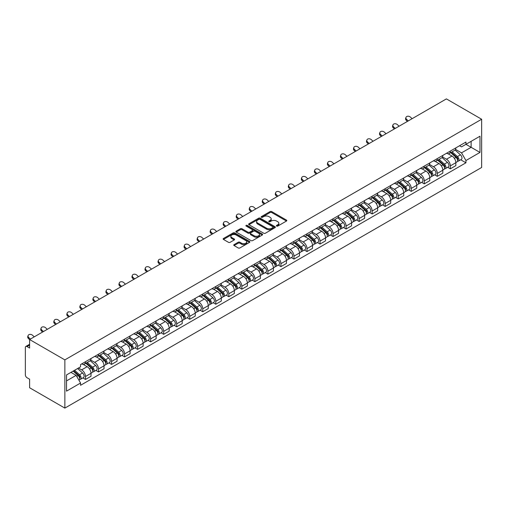 <?xml version="1.0" encoding="UTF-8"?>
<svg xmlns="http://www.w3.org/2000/svg" width="507" height="507" viewBox="0 0 507 507"><rect width="100%" height="100%" fill="white"/><g stroke="black" fill="none" stroke-linecap="round" stroke-linejoin="round"><path stroke-width="0.76" d="M276.619 226.078A0.811 0.469 0 0 0 277.766 226.078L286.474 221.046A1.16 0.672 0 0 0 286.816 220.57A1.16 0.672 0 0 0 286.474 220.101L271.72 211.577A1.16 0.672 0 0 0 270.079 211.577L261.371 216.609A0.811 0.469 0 0 0 261.13 216.939A0.811 0.469 0 0 0 261.371 217.269A0.811 0.469 0 0 0 262.518 217.269L263.646 216.622A3.707 2.142 0 0 1 268.894 216.622L270.123 217.332A3.707 2.142 0 0 1 271.207 218.847A3.707 2.142 0 0 1 270.123 220.361L268.995 221.008A0.811 0.469 0 0 0 268.754 221.344A0.811 0.469 0 0 0 268.995 221.673A0.811 0.469 0 0 0 270.142 221.673L271.27 221.02A3.707 2.142 0 0 1 276.518 221.02L277.747 221.73A3.707 2.142 0 0 1 278.831 223.245A3.707 2.142 0 0 1 277.747 224.759L276.619 225.412A0.811 0.469 0 0 0 276.378 225.742A0.811 0.469 0 0 0 276.619 226.078L276.619 225.412M234.088 244.615A1.16 0.672 0 0 0 233.746 245.09A1.16 0.672 0 0 0 234.088 245.565L238.227 247.955A1.16 0.672 0 0 0 239.868 247.955L249.545 242.371A1.16 0.672 0 0 0 249.881 241.896A1.16 0.672 0 0 0 249.545 241.421L234.785 232.903A1.16 0.672 0 0 0 233.144 232.903L223.473 238.486A1.16 0.672 0 0 0 223.131 238.962A1.16 0.672 0 0 0 223.473 239.437L228.473 242.321A1.16 0.672 0 0 0 230.115 242.321L234.253 239.931A1.16 0.672 0 0 0 234.589 239.456A1.16 0.672 0 0 0 234.253 238.987L231.775 237.555A3.099 1.794 0 0 1 230.862 236.287A3.099 1.794 0 0 1 232.776 234.633A3.099 1.794 0 0 1 236.161 235.02L245.876 240.629A3.099 1.794 0 0 1 246.782 241.896A3.099 1.794 0 0 1 244.868 243.55A3.099 1.794 0 0 1 241.49 243.164L239.868 242.226A1.16 0.672 0 0 0 238.227 242.226L234.088 244.615L234.088 245.565M64.858 359.881L29.609 339.532L446.401 98.897L481.65 119.246L64.858 359.881L64.858 408.103L481.65 167.468L481.65 119.246M263.729 233.233A1.16 0.672 0 0 0 265.364 233.233L275.041 227.649A1.16 0.672 0 0 0 275.377 227.174A1.16 0.672 0 0 0 275.041 226.705L260.281 218.181A1.16 0.672 0 0 0 258.646 218.181L248.969 223.764A1.16 0.672 0 0 0 248.626 224.24A1.16 0.672 0 0 0 248.969 224.715L263.729 233.233M246.465 226.249A0.811 0.469 0 0 1 247.289 226.363L247.289 225.4L262.29 234.063A1.16 0.672 0 0 1 262.632 234.538A1.16 0.672 0 0 1 262.29 235.007L252.619 240.597A1.16 0.672 0 0 1 250.978 240.597L236.218 232.073L240.362 229.703L240.362 228.739L236.218 231.129A1.16 0.672 0 0 0 235.882 231.604A1.16 0.672 0 0 0 236.218 232.073L236.218 231.129M240.362 229.703A1.16 0.672 0 0 1 241.997 229.703L241.997 228.739A1.16 0.672 0 0 0 240.362 228.739M241.997 228.739L247.986 232.193A1.16 0.672 0 0 0 249.621 232.193L252.372 230.609A1.16 0.672 0 0 0 252.708 230.134A1.16 0.672 0 0 0 252.372 229.658L246.142 226.065A0.811 0.469 0 0 1 245.901 225.729A0.811 0.469 0 0 1 246.402 225.298A0.811 0.469 0 0 1 247.289 225.4M29.609 339.532L29.609 348.068L27.023 346.573A2.364 1.363 -120 0 0 25.838 346.452A2.364 1.363 -120 0 0 25.35 347.536L25.35 374.831A2.364 1.363 -120 0 0 27.023 377.721L29.609 379.217L29.609 387.754L64.858 408.103M450.33 151.073A5.431 3.137 60 0 1 449.202 153.513L454.716 150.332A5.431 3.137 -120 0 0 455.837 147.892M442.503 156.923L446.483 159.223A5.431 3.137 60 0 1 450.33 165.878L455.844 162.696A5.431 3.137 -120 0 0 451.997 156.042L448.055 153.76M455.844 162.696L455.844 165.637L450.33 168.818L447.687 167.297M449.202 153.513A5.431 3.137 60 0 1 446.528 153.266M450.33 165.878L450.33 168.818M437.3 158.596A5.431 3.137 60 0 1 436.172 161.036L441.686 157.854A5.431 3.137 -120 0 0 442.807 155.415M434.657 174.82L437.3 176.341L442.807 173.16L442.807 170.219A5.431 3.137 -120 0 0 438.967 163.565L435.025 161.283M436.172 161.036A5.431 3.137 60 0 1 433.498 160.789M429.473 164.445L433.453 166.746A5.431 3.137 60 0 1 437.3 173.4L437.3 176.341M424.27 166.119A5.431 3.137 60 0 1 423.142 168.558L428.656 165.377A5.431 3.137 -120 0 0 429.778 162.937M421.628 182.343L424.27 183.864L429.778 180.682L429.778 177.742A5.431 3.137 -120 0 0 425.937 171.087L421.995 168.806M423.142 168.558A5.431 3.137 60 0 1 420.468 168.311M416.443 171.968L420.423 174.269A5.431 3.137 60 0 1 424.27 180.923L424.27 183.864M411.24 173.641A5.431 3.137 60 0 1 410.112 176.081L415.626 172.9A5.431 3.137 -120 0 0 416.748 170.46M408.598 189.865L411.24 191.386L416.748 188.205L416.748 185.264A5.431 3.137 -120 0 0 412.907 178.61L408.965 176.335M410.112 176.081A5.431 3.137 60 0 1 407.438 175.834M403.414 179.491L407.394 181.791A5.431 3.137 60 0 1 411.24 188.446L411.24 191.386M398.21 181.164A5.431 3.137 60 0 1 397.082 183.604L402.596 180.422A5.431 3.137 -120 0 0 403.718 177.982M395.568 197.388L398.21 198.909L403.718 195.727L403.718 192.787A5.431 3.137 -120 0 0 399.877 186.132L395.935 183.857M397.082 183.604A5.431 3.137 60 0 1 394.408 183.357M390.384 187.02L394.364 189.314A5.431 3.137 60 0 1 398.21 195.968L398.21 198.909M385.181 188.686A5.431 3.137 60 0 1 384.053 191.126L389.566 187.945A5.431 3.137 -120 0 0 390.688 185.505M382.538 204.91L385.181 206.431L390.688 203.25L390.688 200.309A5.431 3.137 -120 0 0 386.847 193.655L382.905 191.38M384.053 191.126A5.431 3.137 60 0 1 381.378 190.879M377.354 194.542L381.334 196.836A5.431 3.137 60 0 1 385.181 203.491L385.181 206.431M372.151 196.209A5.431 3.137 60 0 1 371.023 198.649L376.536 195.468A5.431 3.137 -120 0 0 377.658 193.028M369.508 212.433L372.151 213.96L377.658 210.773L377.658 207.832A5.431 3.137 -120 0 0 373.817 201.178L369.876 198.902M371.023 198.649A5.431 3.137 60 0 1 368.348 198.408M364.324 202.065L368.304 204.359A5.431 3.137 60 0 1 372.151 211.013L372.151 213.96M359.121 203.732A5.431 3.137 60 0 1 357.993 206.172L363.506 202.99A5.431 3.137 -120 0 0 364.628 200.55M356.478 219.956L359.121 221.483L364.628 218.295L364.628 215.355A5.431 3.137 -120 0 0 360.788 208.7L356.846 206.425M357.993 206.172A5.431 3.137 60 0 1 355.318 205.931M351.294 209.587L355.274 211.882A5.431 3.137 60 0 1 359.121 218.536L359.121 221.483M346.091 211.254A5.431 3.137 60 0 1 344.963 213.694L350.476 210.513A5.431 3.137 -120 0 0 351.598 208.073M343.442 227.478L346.091 229.006L351.598 225.818L351.598 222.877A5.431 3.137 -120 0 0 347.758 216.223L343.816 213.948M344.963 213.694A5.431 3.137 60 0 1 342.288 213.453M338.264 217.11L342.244 219.404A5.431 3.137 60 0 1 346.091 226.059L346.091 229.006M333.061 218.777A5.431 3.137 60 0 1 331.933 221.217L337.447 218.035A5.431 3.137 -120 0 0 338.568 215.595M330.412 235.001L333.061 236.528L338.568 233.34L338.568 230.4A5.431 3.137 -120 0 0 334.728 223.745L330.786 221.47M331.933 221.217A5.431 3.137 60 0 1 329.258 220.976M325.234 224.633L329.214 226.927A5.431 3.137 60 0 1 333.061 233.581L333.061 236.528M320.025 226.299A5.431 3.137 60 0 1 318.903 228.739L324.417 225.558A5.431 3.137 -120 0 0 325.538 223.118M317.382 242.523L320.031 244.051L325.538 240.863L325.538 237.922A5.431 3.137 -120 0 0 321.698 231.268L317.756 228.993M318.903 228.739A5.431 3.137 60 0 1 316.229 228.499M312.204 232.155L316.184 234.449A5.431 3.137 60 0 1 320.031 241.104L320.031 244.051M306.995 233.822A5.431 3.137 60 0 1 305.873 236.262L311.387 233.081A5.431 3.137 -120 0 0 312.508 230.641M304.352 250.046L307.001 251.573L312.508 248.386L312.508 245.445A5.431 3.137 -120 0 0 308.668 238.791L304.72 236.516M305.873 236.262A5.431 3.137 60 0 1 303.199 236.021M299.174 239.678L303.154 241.972A5.431 3.137 60 0 1 307.001 248.626L307.001 251.573M293.965 241.345A5.431 3.137 60 0 1 292.843 243.785L298.357 240.603A5.431 3.137 -120 0 0 299.479 238.163M291.322 257.569L293.971 259.096L299.479 255.908L299.479 252.968A5.431 3.137 -120 0 0 295.638 246.313L291.69 244.038M292.843 243.785A5.431 3.137 60 0 1 290.169 243.544M286.144 247.201L290.124 249.495A5.431 3.137 60 0 1 293.971 256.155L293.971 259.096M280.935 248.874A5.431 3.137 60 0 1 279.813 251.307L285.327 248.126A5.431 3.137 -120 0 0 286.449 245.686M278.292 265.091L280.935 266.619L286.449 263.437L286.449 260.49A5.431 3.137 -120 0 0 282.608 253.836L278.66 251.561M279.813 251.307A5.431 3.137 60 0 1 277.139 251.066M273.115 254.723L277.095 257.017A5.431 3.137 60 0 1 280.935 263.678L280.935 266.619M267.905 256.396A5.431 3.137 60 0 1 266.783 258.83L272.297 255.648A5.431 3.137 -120 0 0 273.419 253.208M265.262 272.614L267.905 274.141L273.419 270.96L273.419 268.013A5.431 3.137 -120 0 0 269.578 261.358L265.63 259.083M266.783 258.83A5.431 3.137 60 0 1 264.109 258.589M260.085 262.246L264.065 264.546A5.431 3.137 60 0 1 267.905 271.201L267.905 274.141M254.875 263.919A5.431 3.137 60 0 1 253.754 266.352L259.267 263.171A5.431 3.137 -120 0 0 260.389 260.731M252.233 280.137L254.875 281.664L260.389 278.482L260.389 275.535A5.431 3.137 -120 0 0 256.548 268.881L252.6 266.606M253.754 266.352A5.431 3.137 60 0 1 251.079 266.112M247.055 269.768L251.035 272.069A5.431 3.137 60 0 1 254.875 278.723L254.875 281.664M241.845 271.441A5.431 3.137 60 0 1 240.724 273.875L246.237 270.694A5.431 3.137 -120 0 0 247.359 268.254M239.203 287.659L241.845 289.186L247.359 286.005L247.359 283.058A5.431 3.137 -120 0 0 243.518 276.404L239.57 274.129M240.724 273.875A5.431 3.137 60 0 1 238.049 273.634M234.025 277.291L238.005 279.591A5.431 3.137 60 0 1 241.845 286.246L241.845 289.186M228.815 278.964A5.431 3.137 60 0 1 227.694 281.404L233.207 278.216A5.431 3.137 -120 0 0 234.329 275.776M226.173 295.182L228.815 296.709L234.329 293.528L234.329 290.581A5.431 3.137 -120 0 0 230.489 283.926L226.54 281.651M227.694 281.404A5.431 3.137 60 0 1 225.019 281.157M220.995 284.814L224.975 287.114A5.431 3.137 60 0 1 228.815 293.768L228.815 296.709M215.786 286.487A5.431 3.137 60 0 1 214.664 288.927L220.177 285.739A5.431 3.137 -120 0 0 221.299 283.299M213.143 302.704L215.786 304.232L221.299 301.05L221.299 298.103A5.431 3.137 -120 0 0 217.459 291.449L213.51 289.174M214.664 288.927A5.431 3.137 60 0 1 211.989 288.679M207.965 292.336L211.945 294.637A5.431 3.137 60 0 1 215.786 301.291L215.786 304.232M202.756 294.009A5.431 3.137 60 0 1 201.634 296.449L207.148 293.261A5.431 3.137 -120 0 0 208.269 290.822M200.113 310.227L202.756 311.754L208.269 308.573L208.269 305.632A5.431 3.137 -120 0 0 204.429 298.972L200.48 296.696M201.634 296.449A5.431 3.137 60 0 1 198.959 296.202M194.935 299.859L198.915 302.159A5.431 3.137 60 0 1 202.756 308.814L202.756 311.754M189.726 301.532A5.431 3.137 60 0 1 188.604 303.972L194.118 300.784A5.431 3.137 -120 0 0 195.239 298.35M187.083 317.75L189.726 319.277L195.239 316.095L195.239 313.155A5.431 3.137 -120 0 0 191.399 306.494L187.451 304.219M188.604 303.972A5.431 3.137 60 0 1 185.93 303.725M181.905 307.381L185.885 309.682A5.431 3.137 60 0 1 189.726 316.336L189.726 319.277M176.696 309.055A5.431 3.137 60 0 1 175.574 311.494L181.088 308.307A5.431 3.137 -120 0 0 182.209 305.873M174.053 325.272L176.696 326.8L182.209 323.618L182.209 320.678A5.431 3.137 -120 0 0 178.369 314.017L174.421 311.742M175.574 311.494A5.431 3.137 60 0 1 172.9 311.247M168.875 314.904L172.855 317.205A5.431 3.137 60 0 1 176.696 323.859L176.696 326.8M163.666 316.577A5.431 3.137 60 0 1 162.544 319.017L168.058 315.829A5.431 3.137 -120 0 0 169.18 313.396M161.023 332.795L163.666 334.322L169.18 331.141L169.18 328.2A5.431 3.137 -120 0 0 165.339 321.546L161.391 319.264M162.544 319.017A5.431 3.137 60 0 1 159.87 318.77M155.845 322.427L159.825 324.727A5.431 3.137 60 0 1 163.666 331.382L163.666 334.322M150.636 324.1A5.431 3.137 60 0 1 149.514 326.54L155.028 323.352A5.431 3.137 -120 0 0 156.15 320.918M147.993 340.317L150.636 341.845L156.15 338.663L156.15 335.723A5.431 3.137 -120 0 0 152.309 329.068L148.361 326.787M149.514 326.54A5.431 3.137 60 0 1 146.84 326.293M142.816 329.949L146.796 332.25A5.431 3.137 60 0 1 150.636 338.904L150.636 341.845M137.606 331.622A5.431 3.137 60 0 1 136.484 334.062L141.998 330.875A5.431 3.137 -120 0 0 143.12 328.441M134.963 347.84L137.606 349.367L143.12 346.186L143.12 343.245A5.431 3.137 -120 0 0 139.279 336.591L135.331 334.309M136.484 334.062A5.431 3.137 60 0 1 133.81 333.815M129.786 337.472L133.766 339.772A5.431 3.137 60 0 1 137.606 346.427L137.606 349.367M124.576 339.145A5.431 3.137 60 0 1 123.455 341.585L128.968 338.403A5.431 3.137 -120 0 0 130.09 335.964M121.934 355.363L124.576 356.89L130.09 353.709L130.09 350.768A5.431 3.137 -120 0 0 126.249 344.114L122.301 341.832M123.455 341.585A5.431 3.137 60 0 1 120.78 341.338M116.756 344.994L120.736 347.295A5.431 3.137 60 0 1 124.576 353.949L124.576 356.89M111.546 346.668A5.431 3.137 60 0 1 110.425 349.108L115.938 345.926A5.431 3.137 -120 0 0 117.06 343.486M108.904 362.885L111.546 364.413L117.06 361.231L117.06 358.291A5.431 3.137 -120 0 0 113.219 351.636L109.271 349.355M110.425 349.108A5.431 3.137 60 0 1 107.75 348.86M103.726 352.517L107.706 354.818A5.431 3.137 60 0 1 111.546 361.472L111.546 364.413M98.516 354.19A5.431 3.137 60 0 1 97.395 356.63L102.908 353.449A5.431 3.137 -120 0 0 104.03 351.009M95.874 370.408L98.516 371.935L104.03 368.754L104.03 365.813A5.431 3.137 -120 0 0 100.19 359.159L96.241 356.877M97.395 356.63A5.431 3.137 60 0 1 94.72 356.383M90.696 360.04L94.676 362.34A5.431 3.137 60 0 1 98.516 368.995L98.516 371.935M85.487 361.713A5.431 3.137 60 0 1 84.365 364.153L89.878 360.971A5.431 3.137 -120 0 0 91 358.531M82.844 377.93L85.487 379.458L91 376.276L91 373.336A5.431 3.137 -120 0 0 87.16 366.681L83.211 364.4M84.365 364.153A5.431 3.137 60 0 1 81.69 363.906M78.471 368.031L81.646 369.863A5.431 3.137 60 0 1 85.487 376.517L85.487 379.458M459.557 145.743L461.522 146.878L479.977 136.225L471.123 141.333L471.123 147.315L461.522 152.861L455.533 149.4M66.531 380.903L76.132 375.357L80.562 383.026L66.531 391.131L66.531 374.927L80.562 366.821L80.562 364.558L465.946 142.055L465.946 144.324L479.977 152.423L465.946 160.529L461.522 152.861M479.977 136.225L479.977 152.423M80.562 383.026L80.562 385.295L465.946 162.791L465.946 160.529M76.132 375.357L70.955 372.372M460.717 159.775L465.946 162.791M276.942 226.192L277.747 225.723A3.707 2.142 0 0 0 278.831 224.208L278.831 223.245M271.207 218.847L271.207 219.81A3.707 2.142 0 0 1 270.123 221.325L269.318 221.787M286.461 221.052L271.72 212.541A1.16 0.672 0 0 0 270.079 212.541L261.694 217.383M275.022 227.656L260.281 219.144A1.16 0.672 0 0 0 258.646 219.144L248.981 224.721L248.969 223.764M272.988 227.504A0.811 0.469 0 0 0 273.229 227.174A0.811 0.469 0 0 0 272.988 226.844L260.034 219.366A0.811 0.469 0 0 0 258.887 219.366L257.702 220.051A3.707 2.142 0 0 0 256.612 221.565A3.707 2.142 0 0 0 257.702 223.08L266.555 228.194A3.707 2.142 0 0 0 271.803 228.194L272.988 227.504L272.988 228.473A0.811 0.469 0 0 0 273.229 228.137L273.229 227.174M256.612 221.565L256.612 222.529A3.707 2.142 0 0 0 257.702 224.043L257.702 223.08M272.988 228.473L271.803 229.158A3.707 2.142 0 0 1 266.555 229.158L257.702 224.043M241.997 229.703L247.986 233.157A1.16 0.672 0 0 0 249.621 233.157L252.372 231.572A1.16 0.672 0 0 0 252.708 231.097L252.708 230.134M247.289 226.363L262.277 235.02M254.197 235.78A3.099 1.794 0 0 0 257.575 236.167A3.099 1.794 0 0 0 259.489 234.513A3.099 1.794 0 0 0 258.583 233.245L255.16 231.268A1.16 0.672 0 0 0 253.519 231.268L250.775 232.852A1.16 0.672 0 0 0 250.433 233.328A1.16 0.672 0 0 0 250.775 233.803L254.197 235.78L254.197 236.744A3.099 1.794 0 0 0 257.575 237.13A3.099 1.794 0 0 0 259.489 235.476L259.489 234.513M250.433 233.328L250.433 234.291A1.16 0.672 0 0 0 250.775 234.766L250.775 233.803M254.197 236.744L250.775 234.766M246.782 241.896L246.782 242.859A3.099 1.794 0 0 1 244.868 244.513A3.099 1.794 0 0 1 241.49 244.127L239.868 243.189A1.16 0.672 0 0 0 238.227 243.189L234.101 245.572M230.862 236.287L230.862 237.251A3.099 1.794 0 0 0 231.775 238.518L231.775 237.555M234.234 239.938L231.775 238.518M249.545 241.421L249.545 242.371L234.785 233.866A1.16 0.672 0 0 0 233.144 233.866L223.486 239.443M450.704 152.645L456.015 157.385A2.953 1.705 60 0 1 456.94 161.948L455.837 162.589M450.843 152.772L453.347 154.217M451.243 152.334L457.149 157.607A1.42 0.818 60 0 1 457.593 159.8A1.42 0.818 60 0 1 457.466 159.851M452.124 151.827L457.434 156.562A2.953 1.705 60 0 1 458.36 161.131A2.953 1.705 60 0 1 457.472 161.226M455.083 150.047L460.438 154.825A2.953 1.705 60 0 1 461.37 159.394L458.36 161.131M412.115 118.689L410.474 117.149A2.719 1.965 17.7 0 0 407.85 116.217A2.719 1.965 17.7 0 0 405.961 117.434A2.719 1.965 17.7 0 0 406.627 119.367L406.303 120.381A2.719 1.965 -162.3 0 1 405.638 118.442L405.961 117.434M408.274 120.907L406.627 119.367M406.303 120.381L407.406 121.407M437.674 160.168L442.985 164.908A2.953 1.705 60 0 1 443.91 169.471L442.807 170.111M437.814 160.294L440.317 161.739M438.213 159.857L444.119 165.13A1.42 0.818 60 0 1 444.563 167.323A1.42 0.818 60 0 1 444.436 167.373M439.094 159.35L444.405 164.084A2.953 1.705 60 0 1 445.33 168.654A2.953 1.705 60 0 1 444.436 168.749M442.053 157.569L447.408 162.354A2.953 1.705 60 0 1 448.34 166.917L445.33 168.654M424.644 167.69L429.955 172.431A2.953 1.705 60 0 1 430.88 176.994L429.778 177.634M424.784 167.817L427.287 169.262M425.183 167.38L431.089 172.653A1.42 0.818 60 0 1 431.533 174.845A1.42 0.818 60 0 1 431.406 174.896M426.064 166.873L431.375 171.607A2.953 1.705 60 0 1 432.3 176.176A2.953 1.705 60 0 1 431.406 176.271M429.023 165.092L434.379 169.877A2.953 1.705 60 0 1 435.31 174.44L432.3 176.176M399.085 126.211L397.444 124.671A2.719 1.965 17.7 0 0 394.82 123.74A2.719 1.965 17.7 0 0 392.931 124.956A2.719 1.965 17.7 0 0 393.597 126.889L393.274 127.903A2.719 1.965 -162.3 0 1 392.608 125.964L392.931 124.956M395.245 128.429L393.597 126.889M393.274 127.903L394.376 128.93M386.055 133.734L384.414 132.194A2.719 1.965 17.7 0 0 381.79 131.262A2.719 1.965 17.7 0 0 379.901 132.479A2.719 1.965 17.7 0 0 380.567 134.412L380.244 135.426A2.719 1.965 -162.3 0 1 379.578 133.487L379.901 132.479M382.215 135.952L380.567 134.412M380.244 135.426L381.346 136.453M411.614 175.213L416.925 179.953A2.953 1.705 60 0 1 417.85 184.516L416.748 185.156M411.754 175.34L414.257 176.785M412.153 174.902L418.06 180.175A1.42 0.818 60 0 1 418.503 182.368A1.42 0.818 60 0 1 418.376 182.419M413.034 174.395L418.345 179.129A2.953 1.705 60 0 1 419.27 183.699A2.953 1.705 60 0 1 418.376 183.794M415.993 172.614L421.349 177.399A2.953 1.705 60 0 1 422.28 181.962L419.27 183.699M398.584 182.735L403.895 187.476A2.953 1.705 60 0 1 404.82 192.039L403.718 192.679M398.724 182.862L401.227 184.307M399.123 182.425L405.03 187.698A1.42 0.818 60 0 1 405.473 189.891A1.42 0.818 60 0 1 405.347 189.941M400.004 181.918L405.315 186.658A2.953 1.705 60 0 1 406.24 191.221A2.953 1.705 60 0 1 405.347 191.316M402.964 180.137L408.319 184.922A2.953 1.705 60 0 1 409.25 189.485L406.24 191.221M385.554 190.258L390.865 194.999A2.953 1.705 60 0 1 391.791 199.562L390.688 200.202M385.694 190.385L388.197 191.83M386.093 189.954L392 195.22A1.42 0.818 60 0 1 392.443 197.413A1.42 0.818 60 0 1 392.317 197.464M386.974 189.441L392.285 194.181A2.953 1.705 60 0 1 393.21 198.744A2.953 1.705 60 0 1 392.317 198.839M389.934 187.66L395.289 192.445A2.953 1.705 60 0 1 396.221 197.008L393.21 198.744M373.025 141.257L371.384 139.717A2.719 1.965 17.7 0 0 368.76 138.785A2.719 1.965 17.7 0 0 366.872 140.002A2.719 1.965 17.7 0 0 367.537 141.935L367.214 142.949A2.719 1.965 -162.3 0 1 366.548 141.009L366.872 140.002M369.185 143.475L367.537 141.935M367.214 142.949L368.316 143.975M359.995 148.779L358.354 147.239A2.719 1.965 17.7 0 0 355.73 146.308A2.719 1.965 17.7 0 0 353.842 147.524A2.719 1.965 17.7 0 0 354.507 149.457L354.184 150.471A2.719 1.965 -162.3 0 1 353.518 148.532L353.842 147.524M356.155 150.997L354.507 149.457M354.184 150.471L355.287 151.504M346.965 156.308L345.324 154.762A2.719 1.965 17.7 0 0 342.7 153.836A2.719 1.965 17.7 0 0 340.812 155.047A2.719 1.965 17.7 0 0 341.477 156.98L341.154 157.994A2.719 1.965 -162.3 0 1 340.489 156.055L340.812 155.047M343.125 158.526L341.477 156.98M341.154 157.994L342.257 159.027M372.525 197.781L377.835 202.521A2.953 1.705 60 0 1 378.761 207.084L377.658 207.724M372.664 197.907L375.167 199.352M373.063 197.477L378.97 202.743A1.42 0.818 60 0 1 379.413 204.936A1.42 0.818 60 0 1 379.287 204.986M373.944 196.963L379.255 201.704A2.953 1.705 60 0 1 380.18 206.267A2.953 1.705 60 0 1 379.287 206.362M376.904 195.189L382.259 199.967A2.953 1.705 60 0 1 383.191 204.53L380.18 206.267M333.936 163.831L332.294 162.284A2.719 1.965 17.7 0 0 329.67 161.359A2.719 1.965 17.7 0 0 327.782 162.57A2.719 1.965 17.7 0 0 328.447 164.502L328.124 165.516A2.719 1.965 -162.3 0 1 327.459 163.577L327.782 162.57M330.095 166.049L328.447 164.502M328.124 165.516L329.227 166.55M359.495 205.303L364.806 210.044A2.953 1.705 60 0 1 365.731 214.607L364.628 215.247M359.634 205.43L362.137 206.875M360.033 204.999L365.94 210.266A1.42 0.818 60 0 1 366.384 212.458A1.42 0.818 60 0 1 366.257 212.509M360.914 204.486L366.225 209.226A2.953 1.705 60 0 1 367.15 213.789A2.953 1.705 60 0 1 366.257 213.884M363.874 202.711L369.229 207.49A2.953 1.705 60 0 1 370.161 212.053L367.15 213.789M320.906 171.353L319.264 169.807A2.719 1.965 17.7 0 0 316.641 168.882A2.719 1.965 17.7 0 0 314.752 170.092A2.719 1.965 17.7 0 0 315.417 172.025L315.094 173.039A2.719 1.965 -162.3 0 1 314.429 171.1L314.752 170.092M317.065 173.571L315.417 172.025M315.094 173.039L316.197 174.072M346.465 212.826L351.776 217.566A2.953 1.705 60 0 1 352.701 222.136L351.598 222.769M346.604 212.953L349.108 214.398M347.003 212.522L352.91 217.788A1.42 0.818 60 0 1 353.354 219.981A1.42 0.818 60 0 1 353.227 220.032M347.884 212.008L353.195 216.749A2.953 1.705 60 0 1 354.12 221.312A2.953 1.705 60 0 1 353.227 221.407M350.844 210.234L356.199 215.012A2.953 1.705 60 0 1 357.131 219.575L354.12 221.312M307.876 178.876L306.234 177.33A2.719 1.965 17.7 0 0 303.611 176.404A2.719 1.965 17.7 0 0 301.722 177.615A2.719 1.965 17.7 0 0 302.387 179.548L302.064 180.562A2.719 1.965 -162.3 0 1 301.399 178.622L301.722 177.615M304.035 181.094L302.387 179.548M302.064 180.562L303.167 181.595M333.435 220.349L338.746 225.089A2.953 1.705 60 0 1 339.671 229.658L338.568 230.292M333.574 220.475L336.078 221.92M333.974 220.044L339.88 225.311A1.42 0.818 60 0 1 340.324 227.504A1.42 0.818 60 0 1 340.197 227.554M334.854 219.531L340.165 224.271A2.953 1.705 60 0 1 341.091 228.834A2.953 1.705 60 0 1 340.197 228.93M337.814 217.757L343.169 222.535A2.953 1.705 60 0 1 344.101 227.098L341.091 228.834M294.846 186.399L293.204 184.852A2.719 1.965 17.7 0 0 290.581 183.927A2.719 1.965 17.7 0 0 288.692 185.137A2.719 1.965 17.7 0 0 289.358 187.07L289.034 188.084A2.719 1.965 -162.3 0 1 288.369 186.145L288.692 185.137M291.005 188.617L289.358 187.07M289.034 188.084L290.137 189.117M320.405 227.871L325.716 232.612A2.953 1.705 60 0 1 326.641 237.181L325.538 237.815M320.544 227.998L323.048 229.443M320.937 227.567L326.85 232.84A1.42 0.818 60 0 1 327.294 235.026A1.42 0.818 60 0 1 327.167 235.077M321.825 227.054L327.135 231.794A2.953 1.705 60 0 1 328.061 236.357A2.953 1.705 60 0 1 327.167 236.452M324.784 225.279L330.139 230.058A2.953 1.705 60 0 1 331.071 234.621L328.061 236.357M307.375 235.394L312.686 240.134A2.953 1.705 60 0 1 313.611 244.704L312.508 245.337M307.515 235.521L310.018 236.965M307.907 235.09L313.82 240.362A1.42 0.818 60 0 1 314.264 242.549A1.42 0.818 60 0 1 314.137 242.606M308.795 234.576L314.106 239.317A2.953 1.705 60 0 1 315.031 243.88A2.953 1.705 60 0 1 314.137 243.975M311.754 232.802L317.109 237.58A2.953 1.705 60 0 1 318.041 242.143L315.031 243.88M294.345 242.923L299.656 247.657A2.953 1.705 60 0 1 300.581 252.226L299.479 252.86M294.485 243.043L296.988 244.488M294.878 242.612L300.79 247.885A1.42 0.818 60 0 1 301.234 250.071A1.42 0.818 60 0 1 301.107 250.128M295.765 242.099L301.076 246.839A2.953 1.705 60 0 1 302.001 251.402A2.953 1.705 60 0 1 301.107 251.497M298.724 240.324L304.08 245.103A2.953 1.705 60 0 1 305.011 249.666L302.001 251.402M281.315 250.445L286.626 255.179A2.953 1.705 60 0 1 287.551 259.749L286.449 260.383M281.455 250.566L283.952 252.011M281.848 250.135L287.761 255.408A1.42 0.818 60 0 1 288.204 257.594A1.42 0.818 60 0 1 288.077 257.651M282.735 249.621L288.046 254.362A2.953 1.705 60 0 1 288.971 258.925A2.953 1.705 60 0 1 288.077 259.02M285.695 247.847L291.05 252.625A2.953 1.705 60 0 1 291.981 257.188L288.971 258.925M268.285 257.968L273.596 262.702A2.953 1.705 60 0 1 274.521 267.271L273.419 267.905M268.425 258.088L270.922 259.533M268.818 257.657L274.731 262.93A1.42 0.818 60 0 1 275.174 265.117A1.42 0.818 60 0 1 275.048 265.174M269.705 257.144L275.016 261.885A2.953 1.705 60 0 1 275.941 266.448A2.953 1.705 60 0 1 275.048 266.543M272.665 255.37L278.02 260.148A2.953 1.705 60 0 1 278.951 264.711L275.941 266.448M255.255 265.491L260.566 270.225A2.953 1.705 60 0 1 261.492 274.794L260.389 275.428M255.395 265.611L257.892 267.056M255.788 265.18L261.701 270.453A1.42 0.818 60 0 1 262.144 272.646A1.42 0.818 60 0 1 262.018 272.696M256.675 264.667L261.986 269.407A2.953 1.705 60 0 1 262.911 273.97A2.953 1.705 60 0 1 262.018 274.065M259.635 262.892L264.99 267.671A2.953 1.705 60 0 1 265.922 272.234L262.911 273.97M281.816 193.921L280.175 192.375A2.719 1.965 17.7 0 0 277.551 191.45A2.719 1.965 17.7 0 0 275.662 192.66A2.719 1.965 17.7 0 0 276.328 194.593L276.004 195.607A2.719 1.965 -162.3 0 1 275.339 193.668L275.662 192.66M277.975 196.139L276.328 194.593M276.004 195.607L277.107 196.64M268.786 201.444L267.145 199.897A2.719 1.965 17.7 0 0 264.521 198.972A2.719 1.965 17.7 0 0 262.632 200.183A2.719 1.965 17.7 0 0 263.298 202.116L262.975 203.13A2.719 1.965 -162.3 0 1 262.309 201.19L262.632 200.183M264.946 203.662L263.298 202.116M262.975 203.13L264.077 204.163M255.756 208.966L254.115 207.42A2.719 1.965 17.7 0 0 251.491 206.495A2.719 1.965 17.7 0 0 249.602 207.705A2.719 1.965 17.7 0 0 250.268 209.638L249.945 210.652A2.719 1.965 -162.3 0 1 249.279 208.719L249.602 207.705M251.916 211.185L250.268 209.638M249.945 210.652L251.047 211.685M242.726 216.489L241.085 214.943A2.719 1.965 17.7 0 0 238.461 214.017A2.719 1.965 17.7 0 0 236.573 215.228A2.719 1.965 17.7 0 0 237.238 217.167L236.915 218.175A2.719 1.965 -162.3 0 1 236.249 216.242L236.573 215.228M238.886 218.707L237.238 217.167M236.915 218.175L238.017 219.208M229.696 224.012L228.055 222.472A2.719 1.965 17.7 0 0 225.431 221.54A2.719 1.965 17.7 0 0 223.543 222.75A2.719 1.965 17.7 0 0 224.208 224.69L223.885 225.697A2.719 1.965 -162.3 0 1 223.219 223.764L223.543 222.75M225.856 226.23L224.208 224.69M223.885 225.697L224.988 226.73M216.666 231.534L215.025 229.994A2.719 1.965 17.7 0 0 212.401 229.063A2.719 1.965 17.7 0 0 210.513 230.273A2.719 1.965 17.7 0 0 211.178 232.212L210.855 233.22A2.719 1.965 -162.3 0 1 210.19 231.287L210.513 230.273M212.826 233.752L211.178 232.212M210.855 233.22L211.958 234.253M242.226 273.013L247.536 277.747A2.953 1.705 60 0 1 248.462 282.317L247.359 282.95M242.365 273.134L244.862 274.579M242.758 272.703L248.671 277.975A1.42 0.818 60 0 1 249.114 280.168A1.42 0.818 60 0 1 248.981 280.219M243.645 272.189L248.956 276.93A2.953 1.705 60 0 1 249.881 281.493A2.953 1.705 60 0 1 248.988 281.588M246.605 270.415L251.96 275.193A2.953 1.705 60 0 1 252.885 279.756L249.881 281.493M203.637 239.057L201.989 237.517A2.719 1.965 17.7 0 0 199.371 236.585A2.719 1.965 17.7 0 0 197.483 237.796A2.719 1.965 17.7 0 0 198.148 239.735L197.825 240.743A2.719 1.965 -162.3 0 1 197.16 238.81L197.483 237.796M199.796 241.275L198.148 239.735M197.825 240.743L198.928 241.776M229.196 280.536L234.507 285.27A2.953 1.705 60 0 1 235.432 289.839L234.329 290.473M229.335 280.656L231.832 282.101M229.728 280.225L235.641 285.498A1.42 0.818 60 0 1 236.085 287.691A1.42 0.818 60 0 1 235.951 287.742M230.615 279.712L235.926 284.452A2.953 1.705 60 0 1 236.851 289.015A2.953 1.705 60 0 1 235.958 289.11M233.575 277.937L238.93 282.716A2.953 1.705 60 0 1 239.855 287.279L236.851 289.015M190.607 246.579L188.959 245.039A2.719 1.965 17.7 0 0 186.335 244.108A2.719 1.965 17.7 0 0 184.453 245.318A2.719 1.965 17.7 0 0 185.118 247.258L184.795 248.265A2.719 1.965 -162.3 0 1 184.13 246.332L184.453 245.318M186.766 248.798L185.118 247.258M184.795 248.265L185.898 249.298M216.166 288.058L221.477 292.793A2.953 1.705 60 0 1 222.402 297.362L221.299 297.996M216.305 288.179L218.802 289.624M216.698 287.748L222.611 293.021A1.42 0.818 60 0 1 223.055 295.213A1.42 0.818 60 0 1 222.922 295.264M217.585 287.235L222.896 291.975A2.953 1.705 60 0 1 223.821 296.538A2.953 1.705 60 0 1 222.928 296.633M220.545 285.46L225.9 290.238A2.953 1.705 60 0 1 226.825 294.808L223.821 296.538M177.577 254.102L175.929 252.562A2.719 1.965 17.7 0 0 173.305 251.63A2.719 1.965 17.7 0 0 171.423 252.841A2.719 1.965 17.7 0 0 172.088 254.78L171.765 255.788A2.719 1.965 -162.3 0 1 171.1 253.855L171.423 252.841M173.736 256.32L172.088 254.78M171.765 255.788L172.868 256.821M203.136 295.581L208.447 300.315A2.953 1.705 60 0 1 209.372 304.884L208.269 305.518M203.275 295.708L205.772 297.146M203.668 295.27L209.581 300.543A1.42 0.818 60 0 1 210.025 302.736A1.42 0.818 60 0 1 209.892 302.787M204.555 294.757L209.866 299.498A2.953 1.705 60 0 1 210.792 304.061A2.953 1.705 60 0 1 209.898 304.156M207.515 292.983L212.87 297.761A2.953 1.705 60 0 1 213.796 302.33L210.792 304.061M164.547 261.625L162.899 260.085A2.719 1.965 17.7 0 0 160.275 259.153A2.719 1.965 17.7 0 0 158.393 260.364A2.719 1.965 17.7 0 0 159.059 262.303L158.735 263.31A2.719 1.965 -162.3 0 1 158.07 261.378L158.393 260.364M160.706 263.843L159.059 262.303M158.735 263.31L159.838 264.343M190.106 303.104L195.417 307.838A2.953 1.705 60 0 1 196.342 312.407L195.239 313.041M190.245 303.23L192.742 304.669M190.638 302.793L196.551 308.066A1.42 0.818 60 0 1 196.995 310.259A1.42 0.818 60 0 1 196.862 310.309M191.526 302.28L196.836 307.02A2.953 1.705 60 0 1 197.762 311.59A2.953 1.705 60 0 1 196.868 311.678M194.485 300.505L199.84 305.284A2.953 1.705 60 0 1 200.766 309.853L197.762 311.59M151.517 269.147L149.869 267.607A2.719 1.965 17.7 0 0 147.245 266.676A2.719 1.965 17.7 0 0 145.363 267.886A2.719 1.965 17.7 0 0 146.029 269.825L145.705 270.833A2.719 1.965 -162.3 0 1 145.04 268.9L145.363 267.886M147.676 271.365L146.029 269.825M145.705 270.833L146.808 271.866M177.076 310.626L182.387 315.36A2.953 1.705 60 0 1 183.312 319.93L182.209 320.563M177.216 310.753L179.712 312.192M177.608 310.316L183.521 315.588A1.42 0.818 60 0 1 183.965 317.781A1.42 0.818 60 0 1 183.832 317.832M178.496 309.802L183.807 314.543A2.953 1.705 60 0 1 184.732 319.112A2.953 1.705 60 0 1 183.838 319.201M181.455 308.028L186.81 312.806A2.953 1.705 60 0 1 187.736 317.376L184.732 319.112M138.487 276.67L136.839 275.13A2.719 1.965 17.7 0 0 134.216 274.198A2.719 1.965 17.7 0 0 132.333 275.409A2.719 1.965 17.7 0 0 132.999 277.348L132.676 278.356A2.719 1.965 -162.3 0 1 132.01 276.423L132.333 275.409M134.647 278.888L132.999 277.348M132.676 278.356L133.778 279.389M164.046 318.149L169.357 322.883A2.953 1.705 60 0 1 170.282 327.452L169.18 328.086M164.186 318.276L166.683 319.714M164.579 317.838L170.491 323.111A1.42 0.818 60 0 1 170.935 325.304A1.42 0.818 60 0 1 170.802 325.355M165.466 317.325L170.777 322.065A2.953 1.705 60 0 1 171.702 326.635A2.953 1.705 60 0 1 170.808 326.73M168.425 315.55L173.781 320.329A2.953 1.705 60 0 1 174.706 324.898L171.702 326.635M125.457 284.193L123.809 282.653A2.719 1.965 17.7 0 0 121.186 281.721A2.719 1.965 17.7 0 0 119.303 282.931A2.719 1.965 17.7 0 0 119.969 284.871L119.646 285.878A2.719 1.965 -162.3 0 1 118.98 283.945L119.303 282.931M121.617 286.411L119.969 284.871M119.646 285.878L120.748 286.911M151.016 325.671L156.327 330.406A2.953 1.705 60 0 1 157.252 334.975L156.15 335.609M151.156 325.798L153.653 327.237M151.549 325.361L157.462 330.634A1.42 0.818 60 0 1 157.905 332.826A1.42 0.818 60 0 1 157.772 332.877M152.436 324.848L157.747 329.588A2.953 1.705 60 0 1 158.672 334.157A2.953 1.705 60 0 1 157.778 334.252M155.395 323.073L160.751 327.852A2.953 1.705 60 0 1 161.676 332.421L158.672 334.157M112.427 291.715L110.78 290.175A2.719 1.965 17.7 0 0 108.156 289.243A2.719 1.965 17.7 0 0 106.274 290.454A2.719 1.965 17.7 0 0 106.939 292.393L106.616 293.401A2.719 1.965 -162.3 0 1 105.95 291.468L106.274 290.454M108.587 293.933L106.939 292.393M106.616 293.401L107.718 294.434M137.986 333.194L143.297 337.928A2.953 1.705 60 0 1 144.222 342.498L143.12 343.131M138.126 333.321L140.623 334.759M138.519 332.884L144.432 338.156A1.42 0.818 60 0 1 144.875 340.349A1.42 0.818 60 0 1 144.742 340.4M139.406 332.377L144.717 337.111A2.953 1.705 60 0 1 145.642 341.68A2.953 1.705 60 0 1 144.749 341.775M142.366 330.596L147.721 335.374A2.953 1.705 60 0 1 148.646 339.944L145.642 341.68M99.397 299.238L97.75 297.698A2.719 1.965 17.7 0 0 95.126 296.766A2.719 1.965 17.7 0 0 93.244 297.977A2.719 1.965 17.7 0 0 93.909 299.916L93.586 300.924A2.719 1.965 -162.3 0 1 92.92 298.991L93.244 297.977M95.557 301.456L93.909 299.916M93.586 300.924L94.689 301.957M124.956 340.717L130.267 345.451A2.953 1.705 60 0 1 131.193 350.02L130.09 350.654M125.096 340.843L127.593 342.282M125.489 340.406L131.402 345.679A1.42 0.818 60 0 1 131.845 347.872A1.42 0.818 60 0 1 131.712 347.922M126.376 339.899L131.687 344.633A2.953 1.705 60 0 1 132.612 349.203A2.953 1.705 60 0 1 131.719 349.298M129.336 338.118L134.691 342.897A2.953 1.705 60 0 1 135.616 347.466L132.612 349.203M86.367 306.76L84.72 305.22A2.719 1.965 17.7 0 0 82.096 304.289A2.719 1.965 17.7 0 0 80.214 305.499A2.719 1.965 17.7 0 0 80.879 307.438L80.556 308.446A2.719 1.965 -162.3 0 1 79.891 306.513L80.214 305.499M82.527 308.978L80.879 307.438M80.556 308.446L81.659 309.479M111.927 348.239L117.237 352.973A2.953 1.705 60 0 1 118.163 357.543L117.06 358.176M112.066 348.366L114.563 349.805M112.459 347.929L118.372 353.202A1.42 0.818 60 0 1 118.815 355.394A1.42 0.818 60 0 1 118.682 355.445M113.346 347.422L118.657 352.156A2.953 1.705 60 0 1 119.582 356.725A2.953 1.705 60 0 1 118.689 356.82M116.306 345.641L121.661 350.419A2.953 1.705 60 0 1 122.586 354.989L119.582 356.725M73.338 314.283L71.69 312.743A2.719 1.965 17.7 0 0 69.066 311.811A2.719 1.965 17.7 0 0 67.184 313.022A2.719 1.965 17.7 0 0 67.849 314.961L67.526 315.969A2.719 1.965 -162.3 0 1 66.861 314.036L67.184 313.022M69.497 316.501L67.849 314.961M67.526 315.969L68.629 317.002M98.897 355.762L104.208 360.502A2.953 1.705 60 0 1 105.133 365.065L104.03 365.699M99.036 355.889L101.533 357.327M99.429 355.451L105.342 360.724A1.42 0.818 60 0 1 105.786 362.917A1.42 0.818 60 0 1 105.652 362.968M100.316 354.944L105.627 359.678A2.953 1.705 60 0 1 106.552 364.248A2.953 1.705 60 0 1 105.659 364.343M103.276 353.164L108.631 357.942A2.953 1.705 60 0 1 109.556 362.511L106.552 364.248M60.308 321.806L58.66 320.266A2.719 1.965 17.7 0 0 56.036 319.334A2.719 1.965 17.7 0 0 54.154 320.544A2.719 1.965 17.7 0 0 54.819 322.484L54.496 323.491A2.719 1.965 -162.3 0 1 53.831 321.558L54.154 320.544M56.467 324.024L54.819 322.484M54.496 323.491L55.599 324.524M85.867 363.285L91.178 368.025A2.953 1.705 60 0 1 92.103 372.588L91 373.222M86.006 363.411L88.503 364.85M86.399 362.974L92.312 368.247A1.42 0.818 60 0 1 92.756 370.44A1.42 0.818 60 0 1 92.623 370.49M87.286 362.467L92.597 367.201A2.953 1.705 60 0 1 93.522 371.77A2.953 1.705 60 0 1 92.629 371.865M90.246 360.686L95.601 365.465A2.953 1.705 60 0 1 96.526 370.034L93.522 371.77M47.278 329.328L45.63 327.788A2.719 1.965 17.7 0 0 43.006 326.857A2.719 1.965 17.7 0 0 41.124 328.067A2.719 1.965 17.7 0 0 41.789 330.006L41.466 331.014A2.719 1.965 -162.3 0 1 40.801 329.081L41.124 328.067M43.437 331.546L41.789 330.006M41.466 331.014L42.569 332.047M73.16 371.099L78.148 375.548A2.953 1.705 60 0 1 79.073 380.111L78.927 380.193M73.211 371.067L75.473 372.372M73.692 370.788L79.276 375.769A1.42 0.818 60 0 1 79.726 377.962A1.42 0.818 60 0 1 79.593 378.013M74.58 370.275L79.567 374.724A2.953 1.705 60 0 1 80.493 379.293A2.953 1.705 60 0 1 79.599 379.388M77.584 368.538L82.571 372.987A2.953 1.705 60 0 1 83.497 377.557L80.493 379.293M34.248 336.851L32.6 335.311A2.719 1.965 17.7 0 0 29.976 334.379A2.719 1.965 17.7 0 0 28.094 335.596A2.719 1.965 17.7 0 0 28.76 337.529L28.436 338.537A2.719 1.965 -162.3 0 1 27.771 336.604L28.094 335.596M30.407 339.069L28.76 337.529M28.436 338.537L29.609 339.639M98.516 368.995L104.03 365.813M111.546 361.472L117.06 358.291M124.576 353.949L130.09 350.768M137.606 346.427L143.12 343.245M150.636 338.904L156.15 335.723M163.666 331.382L169.18 328.2M176.696 323.859L182.209 320.678M189.726 316.336L195.239 313.155M202.756 308.814L208.269 305.632M215.786 301.291L221.299 298.103M228.815 293.768L234.329 290.581M241.845 286.246L247.359 283.058M254.875 278.723L260.389 275.535M267.905 271.201L273.419 268.013M280.935 263.678L286.449 260.49M293.971 256.155L299.479 252.968M307.001 248.626L312.508 245.445M320.031 241.104L325.538 237.922M333.061 233.581L338.568 230.4M346.091 226.059L351.598 222.877M359.121 218.536L364.628 215.355M372.151 211.013L377.658 207.832M385.181 203.491L390.688 200.309M398.21 195.968L403.718 192.787M411.24 188.446L416.748 185.264M424.27 180.923L429.778 177.742M437.3 173.4L442.807 170.219M85.487 376.517L91 373.336M81.646 369.863L87.16 366.681M94.676 362.34L100.19 359.159M107.706 354.818L113.219 351.636M120.736 347.295L126.249 344.114M133.766 339.772L139.279 336.591M146.796 332.25L152.309 329.068M159.825 324.727L165.339 321.546M172.855 317.205L178.369 314.017M185.885 309.682L191.399 306.494M198.915 302.159L204.429 298.972M211.945 294.637L217.459 291.449M224.975 287.114L230.489 283.926M238.005 279.591L243.518 276.404M251.035 272.069L256.548 268.881M264.065 264.546L269.578 261.358M277.095 257.017L282.608 253.836M290.124 249.495L295.638 246.313M303.154 241.972L308.668 238.791M316.184 234.449L321.698 231.268M329.214 226.927L334.728 223.745M342.244 219.404L347.758 216.223M355.274 211.882L360.788 208.7M368.304 204.359L373.817 201.178M381.334 196.836L386.847 193.655M394.364 189.314L399.877 186.132M407.394 181.791L412.907 178.61M420.423 174.269L425.937 171.087M433.453 166.746L438.967 163.565M446.483 159.223L451.997 156.042M29.609 345.077L27.023 346.573M277.747 225.723L277.747 224.759M268.995 221.673L268.995 221.008M270.123 221.325L270.123 220.361M261.371 217.269L261.371 216.609M270.079 212.541L270.079 211.577M271.72 212.541L271.72 211.577M286.474 221.046L286.474 220.101M258.646 219.144L258.646 218.181M260.281 219.144L260.281 218.181M275.041 227.649L275.041 226.705M266.555 229.158L266.555 228.194M271.803 229.158L271.803 228.194M247.986 233.157L247.986 232.193M249.621 233.157L249.621 232.193M252.372 231.572L252.372 230.609M262.29 235.007L262.29 234.063M238.227 243.189L238.227 242.226M239.868 243.189L239.868 242.226M241.49 244.127L241.49 243.164M234.253 239.931L234.253 238.987M223.473 239.437L223.473 238.486M233.144 233.866L233.144 232.903M234.785 233.866L234.785 232.903M456.015 157.385L454.361 158.342M457.884 159.154L457.352 159.458M460.438 154.825L457.434 156.562M442.985 164.908L441.331 165.865M444.854 166.676L444.322 166.98M447.408 162.354L444.405 164.084M429.955 172.431L428.301 173.388M431.825 174.199L431.292 174.503M434.379 169.877L431.375 171.607M416.925 179.953L415.271 180.91M418.795 181.721L418.262 182.026M421.349 177.399L418.345 179.129M403.895 187.476L402.241 188.433M405.765 189.244L405.232 189.548M408.319 184.922L405.315 186.658M390.865 194.999L389.211 195.956M392.735 196.767L392.203 197.071M395.289 192.445L392.285 194.181M377.835 202.521L376.181 203.478M379.705 204.289L379.173 204.594M382.259 199.967L379.255 201.704M364.806 210.044L363.151 211.001M366.675 211.812L366.143 212.116M369.229 207.49L366.225 209.226M351.776 217.566L350.122 218.523M353.645 219.335L353.113 219.639M356.199 215.012L353.195 216.749M338.746 225.089L337.092 226.046M340.615 226.857L340.083 227.161M343.169 222.535L340.165 224.271M325.716 232.612L324.062 233.569M327.585 234.38L327.053 234.684M330.139 230.058L327.135 231.794M312.686 240.134L311.032 241.091M314.555 241.902L314.023 242.213M317.109 237.58L314.106 239.317M299.656 247.657L298.002 248.614M301.526 249.425L300.993 249.736M304.08 245.103L301.076 246.839M286.626 255.179L284.972 256.136M288.496 256.948L287.963 257.258M291.05 252.625L288.046 254.362M273.596 262.702L271.936 263.659M275.466 264.47L274.933 264.781M278.02 260.148L275.016 261.885M260.566 270.225L258.906 271.182M262.436 271.993L261.904 272.303M264.99 267.671L261.986 269.407M247.536 277.747L245.876 278.704M249.406 279.515L248.874 279.826M251.96 275.193L248.956 276.93M234.507 285.27L232.846 286.227M236.376 287.038L235.844 287.349M238.93 282.716L235.926 284.452M221.477 292.793L219.816 293.749M223.346 294.561L222.814 294.871M225.9 290.238L222.896 291.975M208.447 300.315L206.786 301.272M210.316 302.083L209.784 302.394M212.87 297.761L209.866 299.498M195.417 307.838L193.756 308.795M197.286 309.606L196.754 309.916M199.84 305.284L196.836 307.02M182.387 315.36L180.726 316.317M184.256 317.129L183.724 317.439M186.81 312.806L183.807 314.543M169.357 322.883L167.697 323.84M171.227 324.651L170.694 324.962M173.781 320.329L170.777 322.065M156.327 330.406L154.667 331.363M158.197 332.174L157.664 332.484M160.751 327.852L157.747 329.588M143.297 337.928L141.637 338.885M145.167 339.696L144.634 340.007M147.721 335.374L144.717 337.111M130.267 345.451L128.607 346.408M132.137 347.219L131.605 347.529M134.691 342.897L131.687 344.633M117.237 352.973L115.577 353.93M119.107 354.742L118.575 355.052M121.661 350.419L118.657 352.156M104.208 360.502L102.547 361.453M106.077 362.264L105.545 362.575M108.631 357.942L105.627 359.678M91.178 368.025L89.517 368.976M93.047 369.793L92.515 370.097M95.601 365.465L92.597 367.201M78.148 375.548L76.715 376.371M80.017 377.316L79.485 377.62M82.571 372.987L79.567 374.724M25.838 346.452L29.609 344.278"/></g></svg>
